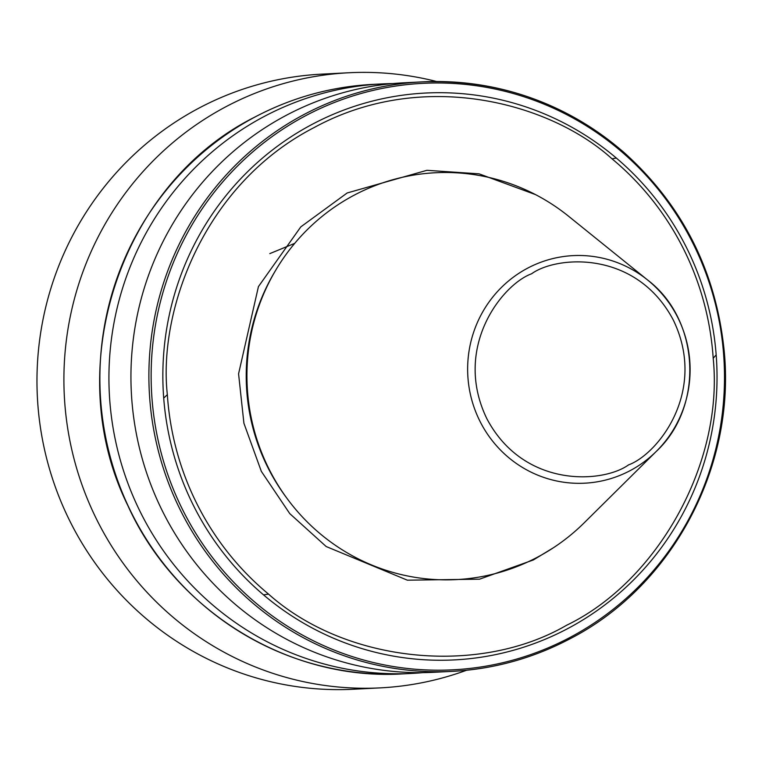<?xml version="1.0" encoding="UTF-8"?>
<svg xmlns="http://www.w3.org/2000/svg" width="762" height="762" viewBox="0 0 762 762"><rect width="100%" height="100%" fill="white"/><g stroke="black" fill="none" stroke-linecap="round" stroke-linejoin="round"><path stroke-width="1.14" d="M623.44 152.048A295.123 288.131 87.1 0 0 422.024 81.877L404.089 82.791A295.123 288.131 87.1 0 0 286.102 115.405A295.123 288.131 87.1 0 0 141.065 454.39A295.123 288.131 87.1 0 0 434.102 672.284L452.037 671.37A295.123 288.131 87.1 0 0 570.024 638.756M568.662 216.303A203.702 198.872 87.1 0 0 354.025 195.253A203.702 198.872 87.1 0 0 269.377 469.744A203.702 198.872 87.1 0 0 537.601 557.108A203.702 198.872 87.1 0 0 584.264 522.751L656.311 451.38A113.929 111.233 87.1 0 0 677.551 317.068A113.929 111.233 87.1 0 0 647.586 279.987A113.929 111.233 87.1 0 0 527.533 268.214A113.929 111.233 87.1 0 0 480.193 421.738A113.929 111.233 87.1 0 0 630.212 470.602A113.929 111.233 87.1 0 0 656.311 451.38C704.402 406.613 700.002 319.669 647.586 279.987L568.662 216.303M393.087 83.572A295.123 288.131 87.1 0 0 382.067 83.915A295.123 288.131 87.1 0 0 264.09 116.529A295.123 288.131 87.1 0 0 119.053 455.514A295.123 288.131 87.1 0 0 412.08 673.408A295.123 288.131 87.1 0 0 423.081 672.627M466.554 670.255A307.962 300.657 -92.9 0 1 380.238 687.876A307.962 300.657 -92.9 0 1 74.466 460.515A307.962 300.657 -92.9 0 1 225.809 106.785A307.962 300.657 -92.9 0 1 348.92 72.752A307.962 300.657 -92.9 0 1 436.588 81.515M380.238 687.876L353.301 689.248A307.962 300.657 -92.9 0 1 70.904 523.142A307.962 300.657 -92.9 0 1 198.872 108.156A307.962 300.657 -92.9 0 1 321.983 74.124L348.92 72.752M553.536 547.668L533.362 559.956L479.527 579.187L407.375 580.187L326.184 546.535L289.75 513.598L261.328 471.354L243.916 423.262L238.573 373.837L258.432 286.607L300.8 226.876L347.177 192.967L426.93 170.307L479.127 173.85L535.562 194.624M612.01 158.829C550.812 103.156 423.434 67.894 314.02 127.616C203.254 184.661 158.077 311.41 167.345 394.64A280.168 273.529 87.1 0 0 268.529 594.093C345.453 662.826 478.469 676.427 566.509 625.307C658.092 581.168 723.843 462.163 713.194 358.283A280.168 273.529 87.1 0 0 612.01 158.829L616.344 158.067A283.797 277.073 87.1 0 0 312.058 124.406A283.797 277.073 87.1 0 0 163.706 398.107L167.345 394.64M422.024 81.877A295.123 288.131 87.1 0 0 304.048 114.49A295.123 288.131 87.1 0 0 150.285 404.965A295.123 288.131 87.1 0 0 250.622 601.199A295.123 288.131 87.1 0 0 452.037 671.37C493.7 669.141 533.057 658.263 570.109 638.737C672.932 585.911 736.721 465.382 723.9 348.234C715.232 269.643 681.799 204.273 623.611 152.124C565.109 102.46 497.91 79.048 422.024 81.877M163.706 398.107A283.797 277.073 87.1 0 0 263.538 594.884A283.797 277.073 87.1 0 0 567.823 628.545A283.797 277.073 87.1 0 0 716.175 354.844A283.797 277.073 87.1 0 0 616.344 158.067M723.043 347.748A293.627 286.664 -92.9 0 1 570.128 637.384A293.627 286.664 -92.9 0 1 251.308 599.094A293.627 286.664 87.1 0 1 152.59 405.422A293.627 286.664 -92.9 0 1 305.505 115.786A293.627 286.664 -92.9 0 1 624.326 154.076A293.627 286.664 87.1 0 1 723.043 347.748M373.018 84.372C331.356 86.601 291.998 97.479 254.946 117.015C119.872 184.414 59.798 367.97 127.797 505.454C175.536 611.495 289.265 681.114 403.031 673.865L403.031 673.865A295.123 288.131 -92.9 0 1 110.004 455.971A295.123 288.131 -92.9 0 1 255.041 116.986A295.123 288.131 -92.9 0 1 373.018 84.372L382.067 83.915M269.815 253.613L294.703 243.364M268.529 594.093L263.538 594.884M716.175 354.844L713.194 358.283M531.581 273.787C556.889 255.489 636.089 249.879 673.246 319.926C707.85 391.325 657.739 454.285 628.536 464.896C603.228 483.194 524.027 488.813 486.88 418.757C452.266 347.358 502.377 284.407 531.581 273.787M275.139 271.186A200.177 195.424 87.1 0 0 286.683 497.957M403.031 673.865L412.08 673.408"/></g></svg>
